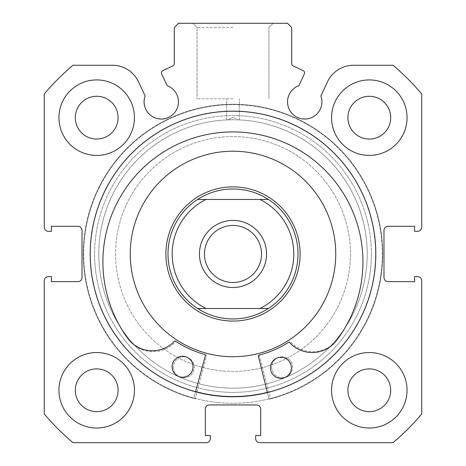 <?xml version="1.0" encoding="UTF-8"?>
<svg xmlns="http://www.w3.org/2000/svg" width="466" height="466" viewBox="0 0 466 466"><rect width="100%" height="100%" fill="white"/><g stroke="black" fill="none" stroke-linecap="round" stroke-linejoin="round"><path stroke-width="0.35" stroke-dasharray="2.33 1.75" d="M304.572 72.836A2.516 2.516 0 0 1 304.339 73.902L298.84 85.697A17.195 17.195 0 0 0 304.723 119.046A17.195 17.195 0 0 0 320.882 95.973L327.447 81.9A28.857 28.857 0 0 1 353.601 65.24L393.03 65.24A247.446 247.446 0 0 1 421.73 93.94L421.73 227.128A4.194 4.194 0 0 1 417.536 231.322L414.6 231.322L414.6 226.29L388.178 226.29A4.194 4.194 0 0 0 383.984 230.484L383.984 277.456A4.194 4.194 0 0 0 388.178 281.65L414.6 281.65L414.6 276.618L417.536 276.618A4.194 4.194 0 0 1 421.73 280.812L421.73 414A247.446 247.446 0 0 1 393.03 442.7L259.842 442.7A4.194 4.194 0 0 1 255.648 438.506L255.648 435.57L260.68 435.57L260.68 409.148A4.194 4.194 0 0 0 256.486 404.954L209.514 404.954A4.194 4.194 0 0 0 205.32 409.148L205.32 435.57L210.352 435.57L210.352 438.506A4.194 4.194 0 0 1 206.158 442.7L72.97 442.7A247.446 247.446 0 0 1 44.27 414L44.27 280.812A4.194 4.194 0 0 1 48.464 276.618L51.4 276.618L51.4 281.65L77.822 281.65A4.194 4.194 0 0 0 82.016 277.456L82.016 230.484A4.194 4.194 0 0 0 77.822 226.29L51.4 226.29L51.4 231.322L48.464 231.322A4.194 4.194 0 0 1 44.27 227.128L44.27 93.94A247.446 247.446 0 0 1 72.97 65.24L112.399 65.24A28.857 28.857 0 0 1 138.553 81.9L145.118 95.973A17.195 17.195 0 0 0 161.277 119.046A17.195 17.195 0 0 0 167.16 85.697L161.661 73.902A2.516 2.516 0 0 1 162.879 70.558L172.834 65.916A2.516 2.516 0 0 0 174.284 63.638L174.284 27.494L178.478 23.3L287.522 23.3L291.716 27.494L291.716 63.638A2.516 2.516 0 0 0 293.166 65.916L303.121 70.558A2.516 2.516 0 0 1 304.572 72.836M371.402 253.97A138.402 138.402 0 0 1 233 392.372A138.402 138.402 0 0 1 94.598 253.97A138.402 138.402 0 0 0 233 392.372A138.402 138.402 0 0 0 371.402 253.97A138.402 138.402 0 0 0 233 115.568A138.402 138.402 0 0 0 94.598 253.97A138.402 138.402 0 0 1 233 115.568A138.402 138.402 0 0 1 371.402 253.97M98.792 253.97A134.208 134.208 0 0 0 233 388.178A134.208 134.208 0 0 0 367.208 253.97A134.208 134.208 0 0 1 233 388.178A134.208 134.208 0 0 1 98.792 253.97A134.208 134.208 0 0 1 227.967 119.855L233 119.762L227.967 119.855L233 117.246L227.967 119.855A134.208 134.208 0 0 0 98.792 253.97M233 23.3L192.877 23.3L233 23.3M233 27.494L197.071 27.494L233 27.494M233 98.792L197.071 98.792L233 98.792M375.806 253.97A142.806 142.806 0 0 0 233 111.164A142.806 142.806 0 0 0 90.194 253.97A142.806 142.806 0 0 0 233 396.776A142.806 142.806 0 0 0 375.806 253.97A142.806 142.806 0 0 0 233 111.164A142.806 142.806 0 0 0 90.194 253.97A142.806 142.806 0 0 0 233 396.776A142.806 142.806 0 0 0 375.806 253.97A142.806 142.806 0 0 0 233 111.164A142.806 142.806 0 0 0 90.194 253.97A142.806 142.806 0 0 0 233 396.776A142.806 142.806 0 0 0 375.806 253.97A142.806 142.806 0 0 0 233 111.164A142.806 142.806 0 0 0 90.194 253.97A142.806 142.806 0 0 0 233 396.776A142.806 142.806 0 0 0 375.806 253.97A142.806 142.806 0 0 0 233 111.164A142.806 142.806 0 0 0 90.194 253.97A142.806 142.806 0 0 0 233 396.776A142.806 142.806 0 0 0 375.806 253.97A142.806 142.806 0 0 0 233 111.164A142.806 142.806 0 0 0 90.194 253.97A142.806 142.806 0 0 0 233 396.776A142.806 142.806 0 0 0 375.806 253.97A142.806 142.806 0 0 0 233 111.164A142.806 142.806 0 0 0 90.194 253.97A142.806 142.806 0 0 0 233 396.776A142.806 142.806 0 0 0 375.806 253.97M382.306 253.97A149.306 149.306 0 0 0 233 104.664A149.306 149.306 0 0 0 83.694 253.97A149.306 149.306 0 0 0 233 403.276A149.306 149.306 0 0 0 382.306 253.97A149.306 149.306 0 0 0 233 104.664A149.306 149.306 0 0 0 83.694 253.97A149.306 149.306 0 0 0 233 403.276A149.306 149.306 0 0 0 382.306 253.97A149.306 149.306 0 0 0 233 104.664A149.306 149.306 0 0 0 83.694 253.97A149.306 149.306 0 0 0 233 403.276A149.306 149.306 0 0 0 382.306 253.97A149.306 149.306 0 0 0 233 104.664A149.306 149.306 0 0 0 83.694 253.97A149.306 149.306 0 0 0 233 403.276A149.306 149.306 0 0 0 382.306 253.97M331.559 390.275A37.746 37.746 0 0 0 369.305 428.021A37.746 37.746 0 0 0 407.051 390.275A37.746 37.746 0 0 0 369.305 352.529A37.746 37.746 0 0 0 331.559 390.275A37.746 37.746 0 0 0 369.305 428.021A37.746 37.746 0 0 0 407.051 390.275A37.746 37.746 0 0 0 369.305 352.529A37.746 37.746 0 0 0 331.559 390.275A37.746 37.746 0 0 0 369.305 428.021A37.746 37.746 0 0 0 407.051 390.275A37.746 37.746 0 0 0 369.305 352.529A37.746 37.746 0 0 0 331.559 390.275M58.949 390.275A37.746 37.746 0 0 0 96.695 428.021A37.746 37.746 0 0 0 134.441 390.275A37.746 37.746 0 0 0 96.695 352.529A37.746 37.746 0 0 0 58.949 390.275A37.746 37.746 0 0 0 96.695 428.021A37.746 37.746 0 0 0 134.441 390.275A37.746 37.746 0 0 0 96.695 352.529A37.746 37.746 0 0 0 58.949 390.275A37.746 37.746 0 0 0 96.695 428.021A37.746 37.746 0 0 0 134.441 390.275A37.746 37.746 0 0 0 96.695 352.529A37.746 37.746 0 0 0 58.949 390.275M331.559 117.665A37.746 37.746 0 0 0 369.305 155.411A37.746 37.746 0 0 0 407.051 117.665A37.746 37.746 0 0 0 369.305 79.919A37.746 37.746 0 0 0 331.559 117.665A37.746 37.746 0 0 0 369.305 155.411A37.746 37.746 0 0 0 407.051 117.665A37.746 37.746 0 0 0 369.305 79.919A37.746 37.746 0 0 0 331.559 117.665A37.746 37.746 0 0 0 369.305 155.411A37.746 37.746 0 0 0 407.051 117.665A37.746 37.746 0 0 0 369.305 79.919A37.746 37.746 0 0 0 331.559 117.665M58.949 117.665A37.746 37.746 0 0 0 96.695 155.411A37.746 37.746 0 0 0 134.441 117.665A37.746 37.746 0 0 0 96.695 79.919A37.746 37.746 0 0 0 58.949 117.665A37.746 37.746 0 0 0 96.695 155.411A37.746 37.746 0 0 0 134.441 117.665A37.746 37.746 0 0 0 96.695 79.919A37.746 37.746 0 0 0 58.949 117.665A37.746 37.746 0 0 0 96.695 155.411A37.746 37.746 0 0 0 134.441 117.665A37.746 37.746 0 0 0 96.695 79.919A37.746 37.746 0 0 0 58.949 117.665M75.306 117.665A21.389 21.389 0 0 0 96.695 139.054A21.389 21.389 0 0 0 118.084 117.665A21.389 21.389 0 0 0 96.695 96.276A21.389 21.389 0 0 0 75.306 117.665M347.916 117.665A21.389 21.389 0 0 0 369.305 139.054A21.389 21.389 0 0 0 390.694 117.665A21.389 21.389 0 0 0 369.305 96.276A21.389 21.389 0 0 0 347.916 117.665M75.306 390.275A21.389 21.389 0 0 0 96.695 411.664A21.389 21.389 0 0 0 118.084 390.275A21.389 21.389 0 0 0 96.695 368.886A21.389 21.389 0 0 0 75.306 390.275M347.916 390.275A21.389 21.389 0 0 0 369.305 411.664A21.389 21.389 0 0 0 390.694 390.275A21.389 21.389 0 0 0 369.305 368.886A21.389 21.389 0 0 0 347.916 390.275M238.033 119.855A134.208 134.208 0 0 1 367.208 253.97A134.208 134.208 0 0 0 238.033 119.855L233 119.762L238.033 119.855L233 117.246L238.033 119.855M118.218 229.167A117.432 117.432 0 0 0 208.197 368.752A117.432 117.432 0 0 0 347.782 278.773A117.432 117.432 0 0 0 257.803 139.188A117.432 117.432 0 0 0 118.218 229.167A117.432 117.432 0 0 0 208.197 368.752A117.432 117.432 0 0 0 347.782 278.773A117.432 117.432 0 0 0 257.803 139.188A117.432 117.432 0 0 0 118.218 229.167M298.59 268.142A67.104 67.104 0 0 0 247.172 188.38A67.104 67.104 0 0 0 167.41 239.798A67.104 67.104 0 0 0 218.828 319.56A67.104 67.104 0 0 0 298.59 268.142A67.104 67.104 0 0 0 247.172 188.38A67.104 67.104 0 0 0 167.41 239.798A67.104 67.104 0 0 0 218.828 319.56A67.104 67.104 0 0 0 298.59 268.142M132.565 232.266A102.753 102.753 0 0 0 211.296 354.405A102.753 102.753 0 0 0 333.435 275.674A102.753 102.753 0 0 0 254.704 153.535A102.753 102.753 0 0 0 132.565 232.266M267.344 392.366A142.596 142.596 0 0 0 263.121 114.589A142.596 142.596 0 0 0 93.619 223.849A142.596 142.596 0 0 0 202.879 393.351A142.596 142.596 0 0 0 372.381 284.091A142.596 142.596 0 0 0 263.121 114.589A142.596 142.596 0 0 0 93.619 223.849A142.596 142.596 0 0 0 195.598 391.574M186.12 361.639A117.432 117.432 0 0 1 125.331 207.09A117.432 117.432 0 0 1 279.88 146.301A117.432 117.432 0 0 1 340.669 300.85A117.432 117.432 0 0 1 186.12 361.639A117.432 117.432 0 0 1 125.331 207.09A117.432 117.432 0 0 1 279.88 146.301A117.432 117.432 0 0 1 340.669 300.85A117.432 117.432 0 0 1 186.12 361.639M259.789 192.446A67.104 67.104 0 0 1 294.524 280.759A67.104 67.104 0 0 1 206.211 315.494A67.104 67.104 0 0 1 171.476 227.181A67.104 67.104 0 0 1 259.789 192.446A67.104 67.104 0 0 1 294.524 280.759A67.104 67.104 0 0 1 206.211 315.494A67.104 67.104 0 0 1 171.476 227.181A67.104 67.104 0 0 1 259.789 192.446M191.98 348.178A102.753 102.753 0 0 1 138.792 212.95A102.753 102.753 0 0 1 274.02 159.762A102.753 102.753 0 0 1 327.208 294.99A102.753 102.753 0 0 1 191.98 348.178A102.753 102.753 0 0 1 138.792 212.95A102.753 102.753 0 0 1 274.02 159.762A102.753 102.753 0 0 1 327.208 294.99A102.753 102.753 0 0 1 191.98 348.178M176.072 384.712A142.596 142.596 0 0 1 102.258 197.042A142.596 142.596 0 0 1 289.928 123.228A142.596 142.596 0 0 1 363.742 310.898A142.596 142.596 0 0 1 176.072 384.712A142.596 142.596 0 0 1 102.258 197.042A142.596 142.596 0 0 1 289.928 123.228A142.596 142.596 0 0 1 363.742 310.898A142.596 142.596 0 0 1 176.072 384.712M233 220.418A33.552 33.552 0 0 1 266.552 253.97A33.552 33.552 0 0 1 233 287.522A33.552 33.552 0 0 1 199.448 253.97A33.552 33.552 0 0 1 233 220.418M233 282.489A28.519 28.519 0 0 0 261.519 253.97A28.519 28.519 0 0 0 233 225.451A28.519 28.519 0 0 0 204.481 253.97A28.519 28.519 0 0 0 233 282.489A28.519 28.519 0 0 0 261.519 253.97A28.519 28.519 0 0 0 233 225.451A28.519 28.519 0 0 0 204.481 253.97A28.519 28.519 0 0 0 233 282.489A28.519 28.519 0 0 0 261.519 253.97A28.519 28.519 0 0 0 233 225.451A28.519 28.519 0 0 0 204.481 253.97A28.519 28.519 0 0 0 233 282.489M197.601 308.492A65.007 65.007 0 0 1 197.601 199.448L206.065 199.448A60.813 60.813 0 0 0 206.065 308.492L197.601 308.492A65.007 65.007 0 0 1 197.601 199.448C208.389 192.54 220.191 189.045 233 188.963A65.007 65.007 0 0 0 167.993 253.97A65.007 65.007 0 0 0 233 318.977A65.007 65.007 0 0 0 298.007 253.97A65.007 65.007 0 0 0 233 188.963C245.809 189.045 257.611 192.54 268.399 199.448A65.007 65.007 0 0 1 268.399 308.492L259.935 308.492A60.813 60.813 0 0 0 259.935 199.448L268.399 199.448A65.007 65.007 0 0 1 268.399 308.492C257.611 315.4 245.809 318.895 233 318.977C220.191 318.895 208.389 315.4 197.601 308.492L268.399 308.492M233 186.866A67.104 67.104 0 0 0 165.896 253.97A67.104 67.104 0 0 0 233 321.074A67.104 67.104 0 0 1 165.896 253.97A67.104 67.104 0 0 1 233 186.866A67.104 67.104 0 0 1 300.104 253.97A67.104 67.104 0 0 1 233 321.074A67.104 67.104 0 0 0 300.104 253.97A67.104 67.104 0 0 0 233 186.866A67.104 67.104 0 0 0 165.896 253.97A67.104 67.104 0 0 0 233 321.074A67.104 67.104 0 0 0 300.104 253.97A67.104 67.104 0 0 0 233 186.866M234.375 318.96A65.007 65.007 0 0 0 298.007 253.97A65.007 65.007 0 0 0 234.375 188.98M233 388.178A134.208 134.208 0 0 0 367.208 253.97A134.208 134.208 0 0 0 233 119.762A134.208 134.208 0 0 0 98.792 253.97A134.208 134.208 0 0 0 233 388.178A134.208 134.208 0 0 0 367.208 253.97A134.208 134.208 0 0 0 233 119.762A134.208 134.208 0 0 0 98.792 253.97A134.208 134.208 0 0 0 233 388.178M231.625 188.98A65.007 65.007 0 0 0 167.993 253.97A65.007 65.007 0 0 0 231.625 318.96M206.065 308.492L259.935 308.492L206.065 308.492M206.065 199.448L259.935 199.448L206.065 199.448M197.601 199.448L268.399 199.448M258.35 356.135A0.839 0.839 0 0 1 258.956 355.121A104.431 104.431 0 0 0 288.553 342.399A0.839 0.839 0 0 1 289.619 342.545A30.529 30.529 0 0 0 335.369 341.916L335.404 341.945A130.02 130.02 0 0 0 234.351 131.93A130.02 130.02 0 0 0 128.674 339.65L128.703 339.621A30.529 30.529 0 0 0 174.435 341.269A0.839 0.839 0 0 1 175.501 341.147A104.431 104.431 0 0 0 204.807 354.521A0.839 0.839 0 0 1 205.39 355.552L193.728 398.453A149.726 149.726 0 0 1 234.66 104.256A149.726 149.726 0 0 1 269.063 399.286L258.35 356.135M291.396 367.93A10.485 10.485 0 0 1 280.794 378.299A10.485 10.485 0 0 1 270.426 367.697A10.485 10.485 0 0 1 281.027 357.329A10.485 10.485 0 0 1 291.396 367.93M193.064 366.841A10.485 10.485 0 0 1 182.462 377.21A10.485 10.485 0 0 1 172.094 366.608A10.485 10.485 0 0 1 182.695 356.24A10.485 10.485 0 0 1 193.064 366.841M195.545 391.778L193.728 398.453A149.726 149.726 0 0 1 234.66 104.256A149.726 149.726 0 0 1 269.063 399.286L267.397 392.57M206.514 355.849A0.839 0.839 0 0 0 205.92 354.83A104.431 104.431 0 0 1 176.474 341.782A0.839 0.839 0 0 0 175.402 341.916A30.529 30.529 0 0 1 129.665 340.774L129.63 340.803A130.02 130.02 0 0 1 233 131.925A130.02 130.02 0 0 1 336.37 340.803L336.336 340.774A30.529 30.529 0 0 1 290.598 341.916A0.839 0.839 0 0 0 289.526 341.782A104.431 104.431 0 0 1 260.08 354.83A0.839 0.839 0 0 0 259.486 355.849L270.67 398.879A149.726 149.726 0 0 0 233 104.244A149.726 149.726 0 0 0 195.33 398.879L206.514 355.849A0.839 0.839 0 0 0 205.92 354.83A104.431 104.431 0 0 1 176.474 341.782A0.839 0.839 0 0 0 175.402 341.916A30.529 30.529 0 0 1 129.665 340.774L129.63 340.803A130.02 130.02 0 0 1 233 131.925A130.02 130.02 0 0 1 336.37 340.803L336.336 340.774A30.529 30.529 0 0 1 290.598 341.916A0.839 0.839 0 0 0 289.526 341.782A104.431 104.431 0 0 1 260.08 354.83A0.839 0.839 0 0 0 259.486 355.849L270.67 398.879A149.726 149.726 0 0 0 233 104.244A149.726 149.726 0 0 0 195.33 398.879L206.514 355.849M173.346 367.272A10.485 10.485 0 0 0 183.831 377.757A10.485 10.485 0 0 0 194.316 367.272A10.485 10.485 0 0 0 183.831 356.787A10.485 10.485 0 0 0 173.346 367.272A10.485 10.485 0 0 0 183.831 377.757A10.485 10.485 0 0 0 194.316 367.272A10.485 10.485 0 0 0 183.831 356.787A10.485 10.485 0 0 0 173.346 367.272M271.684 367.272A10.485 10.485 0 0 0 282.169 377.757A10.485 10.485 0 0 0 292.654 367.272A10.485 10.485 0 0 0 282.169 356.787A10.485 10.485 0 0 0 271.684 367.272A10.485 10.485 0 0 0 282.169 377.757A10.485 10.485 0 0 0 292.654 367.272A10.485 10.485 0 0 0 282.169 356.787A10.485 10.485 0 0 0 271.684 367.272M197.071 27.494L192.877 23.3L197.071 27.494L197.071 98.792L197.071 27.494M226.709 119.908L226.709 98.792L226.709 119.908M268.929 98.792L268.929 27.494L273.123 23.3L268.929 27.494L268.929 98.792M239.291 119.908L239.291 98.792L239.291 119.908"/><path stroke-width="0.7" d="M304.339 73.902A2.516 2.516 0 0 0 303.121 70.558L293.166 65.916A2.516 2.516 0 0 1 291.716 63.638L291.716 27.494L287.522 23.3L178.478 23.3L174.284 27.494L174.284 63.638A2.516 2.516 0 0 1 172.834 65.916L162.879 70.558A2.516 2.516 0 0 0 161.661 73.902L167.16 85.697A17.195 17.195 0 0 1 161.277 119.046A17.195 17.195 0 0 1 145.118 95.973L138.553 81.9A28.857 28.857 0 0 0 112.399 65.24L72.97 65.24A247.446 247.446 0 0 0 44.27 93.94L44.27 227.128A4.194 4.194 0 0 0 48.464 231.322L51.4 231.322L51.4 226.29L77.822 226.29A4.194 4.194 0 0 1 82.016 230.484L82.016 277.456A4.194 4.194 0 0 1 77.822 281.65L51.4 281.65L51.4 276.618L48.464 276.618A4.194 4.194 0 0 0 44.27 280.812L44.27 414A247.446 247.446 0 0 0 72.97 442.7L206.158 442.7A4.194 4.194 0 0 0 210.352 438.506L210.352 435.57L205.32 435.57L205.32 409.148A4.194 4.194 0 0 1 209.514 404.954L256.486 404.954A4.194 4.194 0 0 1 260.68 409.148L260.68 435.57L255.648 435.57L255.648 438.506A4.194 4.194 0 0 0 259.842 442.7L393.03 442.7A247.446 247.446 0 0 0 421.73 414L421.73 280.812A4.194 4.194 0 0 0 417.536 276.618L414.6 276.618L414.6 281.65L388.178 281.65A4.194 4.194 0 0 1 383.984 277.456L383.984 230.484A4.194 4.194 0 0 1 388.178 226.29L414.6 226.29L414.6 231.322L417.536 231.322A4.194 4.194 0 0 0 421.73 227.128L421.73 93.94A247.446 247.446 0 0 0 393.03 65.24L353.601 65.24A28.857 28.857 0 0 0 327.447 81.9L320.882 95.973A17.195 17.195 0 0 1 304.723 119.046A17.195 17.195 0 0 1 298.84 85.697L304.339 73.902M375.806 253.97A142.806 142.806 0 0 0 233 111.164A142.806 142.806 0 0 0 90.194 253.97A142.806 142.806 0 0 0 233 396.776A142.806 142.806 0 0 0 375.806 253.97M331.559 390.275A37.746 37.746 0 0 0 369.305 428.021A37.746 37.746 0 0 0 407.051 390.275A37.746 37.746 0 0 0 369.305 352.529A37.746 37.746 0 0 0 331.559 390.275M58.949 390.275A37.746 37.746 0 0 0 96.695 428.021A37.746 37.746 0 0 0 134.441 390.275A37.746 37.746 0 0 0 96.695 352.529A37.746 37.746 0 0 0 58.949 390.275M331.559 117.665A37.746 37.746 0 0 0 369.305 155.411A37.746 37.746 0 0 0 407.051 117.665A37.746 37.746 0 0 0 369.305 79.919A37.746 37.746 0 0 0 331.559 117.665M58.949 117.665A37.746 37.746 0 0 0 96.695 155.411A37.746 37.746 0 0 0 134.441 117.665A37.746 37.746 0 0 0 96.695 79.919A37.746 37.746 0 0 0 58.949 117.665M118.084 117.665A21.389 21.389 0 0 1 96.695 139.054A21.389 21.389 0 0 1 75.306 117.665A21.389 21.389 0 0 1 96.695 96.276A21.389 21.389 0 0 1 118.084 117.665M390.694 117.665A21.389 21.389 0 0 1 369.305 139.054A21.389 21.389 0 0 1 347.916 117.665A21.389 21.389 0 0 1 369.305 96.276A21.389 21.389 0 0 1 390.694 117.665M118.084 390.275A21.389 21.389 0 0 1 96.695 411.664A21.389 21.389 0 0 1 75.306 390.275A21.389 21.389 0 0 1 96.695 368.886A21.389 21.389 0 0 1 118.084 390.275M390.694 390.275A21.389 21.389 0 0 1 369.305 411.664A21.389 21.389 0 0 1 347.916 390.275A21.389 21.389 0 0 1 369.305 368.886A21.389 21.389 0 0 1 390.694 390.275M132.565 232.266A102.753 102.753 0 0 0 211.296 354.405A102.753 102.753 0 0 0 333.435 275.674A102.753 102.753 0 0 0 254.704 153.535A102.753 102.753 0 0 0 132.565 232.266M195.598 391.574A142.596 142.596 0 0 0 267.344 392.366M233 287.522A33.552 33.552 0 0 1 199.448 253.97A33.552 33.552 0 0 1 233 220.418A33.552 33.552 0 0 1 266.552 253.97A33.552 33.552 0 0 1 233 287.522M233 225.451A28.519 28.519 0 0 0 204.481 253.97A28.519 28.519 0 0 0 233 282.489A28.519 28.519 0 0 0 261.519 253.97A28.519 28.519 0 0 0 233 225.451M231.625 318.96A65.007 65.007 0 0 0 234.375 318.96M234.375 188.98A65.007 65.007 0 0 0 231.625 188.98M233 321.074A67.104 67.104 0 0 0 300.104 253.97A67.104 67.104 0 0 0 233 186.866A67.104 67.104 0 0 0 165.896 253.97A67.104 67.104 0 0 0 233 321.074M197.601 308.492A65.007 65.007 0 0 1 197.601 199.448L206.065 199.448A60.813 60.813 0 0 0 206.065 308.492L197.601 308.492A65.007 65.007 0 0 1 197.601 199.448C208.389 192.54 220.191 189.045 233 188.963C245.809 189.045 257.611 192.54 268.399 199.448A65.007 65.007 0 0 1 268.399 308.492L259.935 308.492L268.399 308.492C257.611 315.4 245.809 318.895 233 318.977C220.191 318.895 208.389 315.4 197.601 308.492L259.935 308.492A60.813 60.813 0 0 0 259.935 199.448L268.399 199.448A65.007 65.007 0 0 1 268.399 308.492M197.601 199.448L268.399 199.448M267.397 392.57L258.35 356.135A0.839 0.839 0 0 1 258.956 355.121A104.431 104.431 0 0 0 288.553 342.399A0.839 0.839 0 0 1 289.619 342.545A30.529 30.529 0 0 0 335.369 341.916L335.404 341.945A130.02 130.02 0 0 0 234.351 131.93A130.02 130.02 0 0 0 128.674 339.65L128.703 339.621A30.529 30.529 0 0 0 174.435 341.269A0.839 0.839 0 0 1 175.501 341.147A104.431 104.431 0 0 0 204.807 354.521A0.839 0.839 0 0 1 205.39 355.552L195.545 391.778M291.396 367.93A10.485 10.485 0 0 1 280.794 378.299A10.485 10.485 0 0 1 270.426 367.697A10.485 10.485 0 0 1 281.027 357.329A10.485 10.485 0 0 1 291.396 367.93M193.064 366.841A10.485 10.485 0 0 1 182.462 377.21A10.485 10.485 0 0 1 172.094 366.608A10.485 10.485 0 0 1 182.695 356.24A10.485 10.485 0 0 1 193.064 366.841"/></g></svg>
